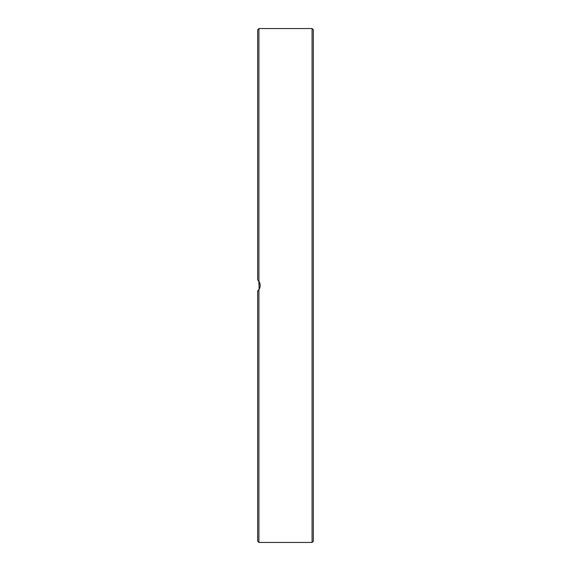 <?xml version="1.0" encoding="UTF-8"?>
<svg xmlns="http://www.w3.org/2000/svg" width="571" height="571" viewBox="0 0 571 571"><rect width="100%" height="100%" fill="white"/><g stroke="black" fill="none" stroke-linecap="round" stroke-linejoin="round"><path stroke-width="0.86" d="M257.657 481.217L257.657 498.048M313.343 498.048L313.343 487.034M257.657 439.085L257.657 455.915M313.343 455.915L313.343 442.554M313.343 397.923L313.343 381.1M258.92 28.55L257.657 29.813L257.657 279.84L258.92 281.303L258.92 28.55L312.08 28.55L312.08 542.45L313.343 541.187L313.343 130.309M313.343 72.952L313.343 116.691M257.657 61.818L257.657 67.628M313.343 67.628L313.343 61.818M258.82 281.16L259.17 289.283L258.256 290.56M257.685 291.131L259.555 288.519M260.083 286.721L260.183 285.372M260.098 284.344L259.577 282.531M259.106 281.603L258.006 280.175M258.92 281.303C260.604 284.101 260.604 286.899 258.92 289.697L257.657 291.16L257.657 541.187L258.92 542.45L258.92 289.697M313.343 285.5L313.343 29.813L312.08 28.55M258.92 542.45L312.08 542.45"/></g></svg>
